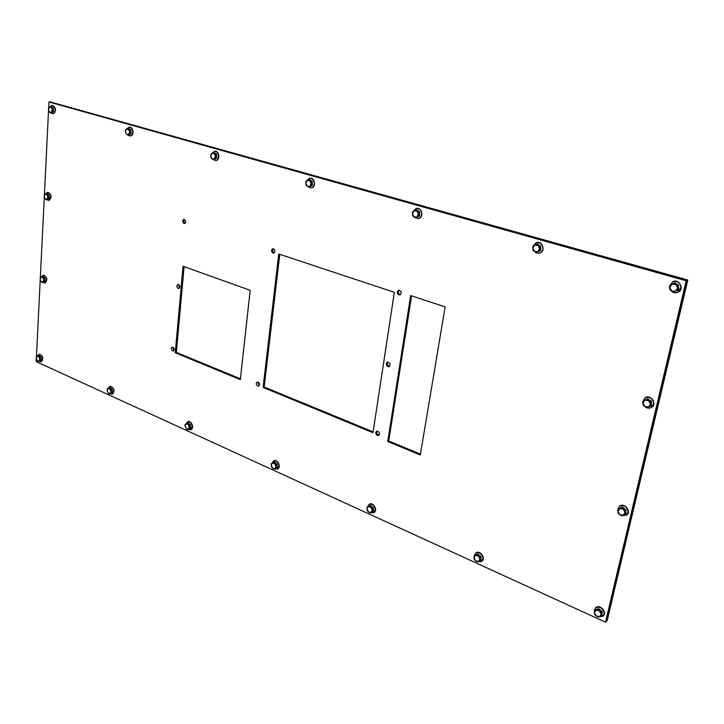 <?xml version="1.0" encoding="UTF-8"?>
<svg xmlns="http://www.w3.org/2000/svg" width="724" height="724" viewBox="0 0 724 724"><rect width="100%" height="100%" fill="white"/><g stroke="black" fill="none" stroke-linecap="round" stroke-linejoin="round"><path stroke-width="1.09" d="M278.749 254.006L394.354 292.297L372.978 432.708L263.093 387.421L278.749 254.006M279.79 254.35L264.179 387.014L373.113 431.857M263.093 387.421L264.179 387.014M183.036 266.26L250.178 290.306L240.323 379.62L175.235 352.733L183.036 266.26M184.113 266.649L176.357 352.389L240.413 378.815M175.235 352.733L176.357 352.389M410.671 295.546L445.133 306.913L420.291 454.98L387.729 441.513L410.671 295.546M411.594 295.854L388.743 441.007L420.445 454.102M387.729 441.513L388.743 441.007M377.222 431.115C376.399 432.626 376.779 433.911 378.362 434.961L379.132 435.097M377.34 435.45C375.503 434.047 375.276 432.653 376.661 431.251C379.439 431.64 380.109 433.043 378.67 435.45L377.34 435.45M387.928 362.118C386.897 363.719 387.24 365.077 388.951 366.19L389.63 366.308M387.919 366.606C385.983 365.14 385.792 363.683 387.367 362.235C390.236 362.778 390.824 364.235 389.15 366.616L387.919 366.606M399.114 290.179C397.856 291.853 398.146 293.292 399.992 294.496L400.544 294.596M398.951 294.84C396.897 293.283 396.77 291.763 398.571 290.261C401.494 291.003 401.992 292.532 400.046 294.849L398.951 294.84M257.744 381.982L259.138 385.765M257.663 386.064C255.97 384.661 255.798 383.322 257.147 382.046C259.572 382.688 260.07 384.037 258.64 386.109L257.663 386.064M273.364 248.712C272.251 250.305 272.514 251.662 274.161 252.794L274.351 252.848M273.048 253.065C271.174 251.527 271.093 250.079 272.776 248.721C275.283 249.671 275.627 251.128 273.826 253.101L273.048 253.065M184.367 219.408C183.389 220.938 183.643 222.232 185.136 223.291M183.987 223.517C182.258 222.006 182.186 220.621 183.76 219.363C185.987 220.386 186.267 221.788 184.593 223.562L183.987 223.517M178.466 284.432L179.416 288.161M178.195 288.423C176.538 286.976 176.43 285.645 177.851 284.414C180.059 285.292 180.412 286.65 178.891 288.469L178.195 288.423M172.783 347.095L173.896 350.678M172.602 350.968C171.027 349.583 170.882 348.289 172.167 347.095C174.348 347.855 174.756 349.167 173.38 351.022L172.602 350.968M48.671 107.966L48.961 101.984L50.173 101.894L686.995 280.396L687.8 280.016L50.173 101.894L686.995 280.396L606.341 621.409L605.508 622.188L36.2 361.638L36.345 358.742M36.444 356.742L40.218 279.781M40.327 277.699L44.291 197.037M44.399 194.865L48.553 110.229M48.961 101.984L686.18 280.776L605.508 622.188M687.8 280.016L607.174 620.622L606.341 621.409L686.995 280.396L686.18 280.776M671.754 290.957L669.962 289.654L669.854 287.464L671.754 290.957L675.646 291.22L673.818 292.152L671.754 290.957M670.008 285.166L671.827 284.215L669.854 287.464L670.008 285.166M673.908 283.156L675.718 284.46L671.827 284.215L674.696 282.794L678.56 285.292L678.515 289.79L675.646 291.22L677.628 287.971L677.736 290.161M677.782 285.654L677.628 287.971L675.718 284.46L677.782 285.654L678.56 285.292M678.515 289.79L673.818 292.152M675.773 283.491L677.655 284.704M678.551 286.333L678.524 288.568M669.917 289.12L669.41 286.686L672.551 281.763C677.257 280.65 680.053 282.532 680.931 287.419L677.881 292.288C674.886 293.41 672.379 292.632 670.361 289.971M672.677 281.708L672.804 281.654C679.193 278.396 684.732 289.319 678.126 292.17L677.999 292.224M534.565 251.545L533.009 250.359L532.828 248.296L534.565 251.545L537.941 251.717L536.412 252.64L534.565 251.545M532.954 246.133L534.475 245.201L532.828 248.296L532.954 246.133M536.303 244.169L537.86 245.355L534.475 245.201L537.208 243.879L540.62 246.151L540.674 250.386L537.941 251.717L539.597 248.613L539.769 250.685M539.715 246.441L539.597 248.613L537.86 245.355L539.715 246.441L540.62 246.151M540.674 250.386L536.412 252.64M538.158 244.513L539.905 245.68M540.629 246.984L540.665 249.418M539.606 251.011L538.737 251.518M533.063 246.06L536.212 242.685C539.995 242.178 542.222 244.006 542.882 248.16C542.783 250.631 541.688 252.287 539.579 253.129L536.574 253.083L534.041 251.174M536.357 242.649L536.502 242.594C542.448 240.431 545.959 251.3 539.869 253.029L539.724 253.074M414.028 216.919L412.68 215.833L412.445 213.87L414.028 216.919L416.997 217.01L415.712 217.924L414.028 216.919M412.535 211.833L413.82 210.919L412.445 213.87L412.535 211.833M415.431 209.924L416.789 211.001L413.82 210.919L416.427 209.689L419.468 211.779L419.603 215.788L416.997 217.01L418.382 214.06L418.608 216.023M418.472 212.014L418.382 214.06L416.789 211.001L418.472 212.014L419.468 211.779M419.603 215.788L415.712 217.924M417.277 210.268L418.906 211.39M419.495 212.44L419.576 215.01M418.843 216.286L417.811 216.956M413.105 211.408L416.11 208.494C419.232 208.295 421.069 210.023 421.621 213.671C421.558 216.25 420.481 217.888 418.391 218.567L414.219 217.046M416.264 208.458L416.418 208.422C421.802 206.928 424.183 217.435 418.698 218.494L418.544 218.521M307.293 186.249L306.116 185.254L305.836 183.389L307.293 186.249L309.917 186.294L308.831 187.19L307.293 186.249M305.908 181.471L306.994 180.566L305.836 183.389L305.908 181.471M308.433 179.606L309.619 180.602L306.994 180.566L309.492 179.425L312.216 181.353L312.415 185.145L309.917 186.294L311.085 183.471L311.356 185.335M311.157 181.534L311.085 183.471L309.619 180.602L311.157 181.534L312.216 181.353M312.415 185.145L308.831 187.19M310.252 179.959L311.782 181.045M312.243 181.878L312.379 184.539M311.872 185.543L310.786 186.34M306.876 180.656L309.573 178.267C312.207 178.231 313.773 179.86 314.27 183.145C314.243 185.751 313.23 187.335 311.229 187.905L308.044 186.747M309.745 178.24L309.908 178.213C314.741 177.136 316.469 187.199 311.564 187.842L311.401 187.869M212.123 158.909L211.082 157.986L210.775 156.212L212.123 158.909L214.449 158.909L213.526 159.787L212.123 158.909M210.829 154.393L211.752 153.506L210.775 156.212L210.829 154.393M213.037 152.574L214.087 153.497L211.752 153.506L214.141 152.429L216.603 154.221L216.847 157.832L214.449 158.909L215.435 156.203L215.743 157.977M215.499 154.366L215.435 156.203L214.087 153.497L216.603 154.221M216.847 157.832L213.526 159.787M214.829 152.936L216.259 153.977M216.63 154.637L216.811 157.361M216.458 158.14L215.372 159.036M212.141 153.207L214.476 151.334C216.738 151.388 218.105 152.918 218.567 155.932C218.576 158.52 217.643 160.058 215.77 160.538L213.309 159.66M214.648 151.316L214.829 151.289C219.164 150.502 220.512 160.113 216.114 160.484L215.942 160.502M126.727 134.374L125.469 131.822L126.727 134.374L128.809 134.338L128.021 135.198L126.727 134.374M125.514 130.094L126.302 129.234L125.469 131.822L125.514 130.094M127.46 128.329L128.383 129.18L126.302 129.234L128.591 128.22L130.827 129.886L131.107 133.325L128.809 134.338L129.641 131.741L129.976 133.442M129.687 130.003L129.641 131.741L128.383 129.18L130.827 129.886M131.107 133.325L129.162 135.071L128.021 135.198M129.216 128.691L130.564 129.696M130.845 130.202L131.08 132.972M130.836 133.56L129.768 134.528M127.143 128.555L129.089 127.18C131.062 127.288 132.275 128.727 132.709 131.506C132.754 134.067 131.913 135.551 130.166 135.958L128.112 135.189M129.27 127.171L129.451 127.143C133.361 126.546 134.474 135.732 130.519 135.922L130.338 135.94M49.675 112.238L48.499 109.822L49.675 112.238L51.549 112.175L50.879 113.007L49.675 112.238M48.535 108.166L49.205 107.324L48.499 109.822L48.535 108.166M50.255 106.455L51.078 107.252L49.205 107.324L51.404 106.374L53.44 107.93L53.757 111.215L51.549 112.175L52.255 109.677L52.599 111.306M52.291 108.021L52.255 109.677L51.078 107.252L53.44 107.93M53.757 111.215L52.028 112.917L50.879 113.007M51.983 106.817L53.259 107.795M53.467 108.166L53.73 110.962M53.576 111.387L52.544 112.41M50.363 106.446L52.01 105.387C53.748 105.523 54.834 106.89 55.259 109.478C55.332 111.985 54.562 113.415 52.952 113.786L51.105 112.989M52.191 105.378L52.372 105.36C56.237 107.885 56.553 110.691 53.314 113.759L53.133 113.759M644.858 406.535L643.147 405.15L643.021 403.114L644.858 406.535L648.559 407.006L646.831 407.748L644.858 406.535M643.165 400.906L644.885 400.155L643.021 403.114L643.165 400.906L647.672 398.725L651.365 401.313L651.338 405.576L648.559 407.006L650.433 404.037L650.55 406.092M646.876 399.232L648.595 400.607L644.885 400.155L647.672 398.725M650.577 401.82L650.433 404.037L648.595 400.607L650.577 401.82L651.365 401.313M645.609 399.657L646.378 399.313M648.568 399.358L650.605 400.779M651.365 402.227L651.347 404.408M643.039 403.992L642.686 401.974L644.876 397.892C649.6 396.372 652.523 398.191 653.663 403.34L651.537 407.377C649.12 408.68 646.776 408.309 644.496 406.273M645.003 397.811L645.129 397.729C650.55 393.974 657.492 403.838 651.781 407.214L651.654 407.295M45.377 199.028L44.236 196.647L45.377 199.028L47.205 199.082L46.553 199.815L45.377 199.028M44.273 195.046L44.915 194.303L44.236 196.647L44.273 195.046M45.938 193.516L46.743 194.349L44.915 194.303L47.069 193.344L49.051 194.964L49.359 198.123L47.205 199.082L47.893 196.738L48.227 198.286M47.92 195.136L47.893 196.738L46.743 194.349L47.92 195.136L49.051 194.964M49.359 198.123L46.553 199.815M47.576 193.761L48.915 194.856M49.069 195.145L49.332 197.86M49.16 198.295L48.236 199.145M45.874 193.561L47.413 192.358C49.214 192.421 50.354 193.788 50.825 196.457L48.825 200.412L46.979 199.752M47.594 192.34L47.775 192.303C51.63 194.484 52.101 197.172 49.178 200.358L48.997 200.376M619.699 514.601L618.07 513.162L617.934 511.244L619.699 514.601L623.237 515.253L621.59 515.832L619.699 514.601M618.07 509.126L619.699 508.538L617.934 511.244L618.07 509.126L622.405 507.126L625.943 509.786L625.934 513.832L623.237 515.253L625.011 512.547L625.138 514.465M621.599 507.75L623.246 509.18L619.699 508.538L622.405 507.126M625.147 510.411L625.011 512.547L623.246 509.18L625.147 510.411L625.943 509.786M620.287 507.949L621.382 507.524M623.147 507.687L625.301 509.307M625.943 510.583L625.934 512.71M617.934 511.425L617.69 509.805L619.282 506.366C623.88 504.637 626.839 506.42 628.17 511.714L626.622 515.108L622.016 515.687M619.418 506.275L619.536 506.166C624.151 502.221 631.808 511.316 626.866 514.9L626.74 514.999M41.286 281.754L40.173 279.401L41.286 281.754L43.06 281.917L42.435 282.55L41.286 281.754M40.2 277.844L40.834 277.211L40.173 279.401L40.2 277.844M41.829 276.487L42.607 277.364L40.834 277.211L42.933 276.251L44.861 277.916L45.169 280.957L43.06 281.917L43.73 279.717L44.064 281.193M43.757 278.161L43.73 279.717L42.607 277.364L43.757 278.161L44.861 277.916M45.169 280.957L42.435 282.55M43.377 276.631L44.77 277.835M44.879 278.052L45.141 280.686M44.951 281.138L44.128 281.817M41.603 276.631L43.06 275.256C44.897 275.247 46.083 276.613 46.598 279.355L44.87 282.984L43.024 282.423M43.241 275.229L43.413 275.183C47.232 277.066 47.829 279.636 45.214 282.903L45.042 282.939M596.124 615.862L594.567 614.377L594.422 612.576L596.124 615.862L599.508 616.676L597.952 617.101L596.124 615.862M594.549 610.54L596.105 610.106L594.422 612.576L594.549 610.54L595.354 609.807L598.73 608.694L602.124 611.418L602.133 615.264L599.508 616.676L601.192 614.196L601.327 615.997M597.924 609.418L599.49 610.911L596.105 610.106L598.73 608.694M601.318 612.151L601.192 614.196L599.49 610.911L601.318 612.151L602.124 611.418M596.603 609.4L597.906 608.965M599.345 609.192L601.59 610.993M602.124 612.106L602.133 614.178M594.431 612.169L594.259 610.866L595.472 607.934C599.879 606.133 602.811 607.907 604.287 613.255L603.11 616.151L598.875 616.866M595.599 607.816L595.725 607.698C599.698 603.735 607.68 612.287 603.364 615.916L603.237 616.034M475.568 560.81L474.211 559.453L474.012 557.733L475.568 560.81L478.546 561.48L477.234 561.951L475.568 560.81M474.111 555.815L475.433 555.335L474.012 557.733L474.111 555.815L477.94 554.023L480.971 556.512L481.062 560.168L478.546 561.48L479.976 559.073L480.166 560.801M477.044 554.647L478.41 555.996L475.433 555.335L477.94 554.023M480.075 557.145L479.976 559.073L478.41 555.996L480.075 557.145L480.971 556.512M476.247 554.702L477.125 554.349M478.501 554.484L480.564 556.177M480.989 557.055L481.044 559.281M474.22 555.733L475.677 553.055C479.451 551.878 481.913 553.616 483.044 558.258L481.605 561.462L477.958 561.706M475.822 552.964L475.958 552.865C480.012 549.742 486.211 558.503 481.885 561.263L481.741 561.353M368.435 511.877L367.231 510.646L366.996 508.999L368.435 511.877L371.077 512.438L369.946 512.936L368.435 511.877M367.077 507.171L368.199 506.664L366.996 508.999L367.077 507.171L370.607 505.442L373.331 507.732L373.484 511.216L371.077 512.438L372.281 510.103L372.516 511.759M369.638 505.976L370.842 507.216L368.199 506.664L370.607 505.442M372.362 508.275L372.281 510.103L370.842 507.216L372.362 508.275L373.331 507.732M369.303 506.049L369.756 505.841M371.113 505.877L373.014 507.47M373.349 508.139L373.448 510.492M367.502 506.936L369.077 504.384C372.317 503.623 374.389 505.298 375.313 509.388L373.72 512.746L370.561 512.664M369.24 504.302L369.385 504.221C373.331 501.759 378.181 510.492 374.027 512.574L373.874 512.655M272.586 468.102L271.518 466.971L271.256 465.387L272.586 468.102L274.939 468.573L273.98 469.089L272.586 468.102M271.319 463.65L272.278 463.125L271.256 465.387L271.319 463.65M273.572 462.446L274.64 463.586L272.278 463.125L274.586 461.984L277.048 464.102L277.256 467.423L274.939 468.573L275.971 466.31L276.242 467.894M276.034 464.564L275.971 466.31L274.64 463.586L276.034 464.564L277.048 464.102M277.256 467.423L273.98 469.089M275.057 462.392L276.821 463.903M277.066 464.41L277.22 466.835M271.998 463.279L273.609 460.907C276.396 460.428 278.179 462.021 278.948 465.686L277.31 469.089L274.568 468.817M273.772 460.844L273.934 460.763C277.663 458.817 281.536 467.378 277.627 468.944L277.464 469.007M186.33 428.717L185.091 426.146L186.33 428.717L188.448 429.097L187.625 429.64L186.33 428.717M185.145 424.49L185.968 423.956L185.091 426.146L185.145 424.49M187.136 423.278L188.086 424.327L185.968 423.956L188.186 422.879L190.43 424.843L190.665 428.029L188.448 429.097L189.326 426.907L189.625 428.427M189.38 425.25L189.326 426.907L188.086 424.327L189.38 425.25L190.43 424.843M190.665 428.029L187.625 429.64M188.62 423.269L190.267 424.707M190.448 425.069L190.629 427.558M190.159 428.327L189.579 428.68M186.05 423.911L187.616 421.821C190.023 421.522 191.57 423.042 192.258 426.364L190.629 429.766L188.258 429.386M187.778 421.766L187.941 421.694C191.426 420.137 194.584 428.454 190.955 429.64L190.792 429.694M108.301 393.087L107.143 390.643L108.301 393.087L110.22 393.404L109.505 393.947L108.301 393.087M107.188 389.069L107.894 388.517L107.143 390.643L107.188 389.069M108.962 387.856L109.804 388.833L107.894 388.517L110.03 387.512L112.075 389.34L112.347 392.39L110.22 393.404L110.971 391.277L111.279 392.743M111.007 389.693L110.971 391.277L109.804 388.833L111.007 389.693L112.075 389.34M112.347 392.39L109.505 393.947M110.437 387.874L111.976 389.25M112.093 389.485L112.32 392.019M111.994 392.625L111.378 393.069M108.283 388.263L109.749 386.48C111.858 386.308 113.225 387.747 113.84 390.788L112.265 394.164L110.184 393.72M109.921 386.435L110.084 386.372C114.211 387.856 115.053 390.417 112.6 394.055L112.428 394.1M37.377 360.697L36.291 358.38L37.377 360.697L39.114 360.95L38.499 361.502L37.377 360.697M36.327 356.869L36.933 356.317L36.291 358.38L36.327 356.869M37.901 355.656L38.662 356.57L36.933 356.317L38.987 355.357L40.87 357.068L41.168 360L39.114 360.95L39.757 358.887L40.082 360.299M39.784 357.375L39.757 358.887L38.662 356.57L39.784 357.375L40.87 357.068M41.168 360L38.499 361.502M39.367 355.701L40.816 357.013M40.879 357.149L41.141 359.719M40.924 360.181L40.245 360.715M37.585 355.864L38.924 354.362C40.788 354.289 42.001 355.656 42.562 358.461L41.069 361.792L39.232 361.294M39.096 354.326L39.268 354.271C43.015 355.891 43.73 358.362 41.413 361.692L41.241 361.728"/></g></svg>
